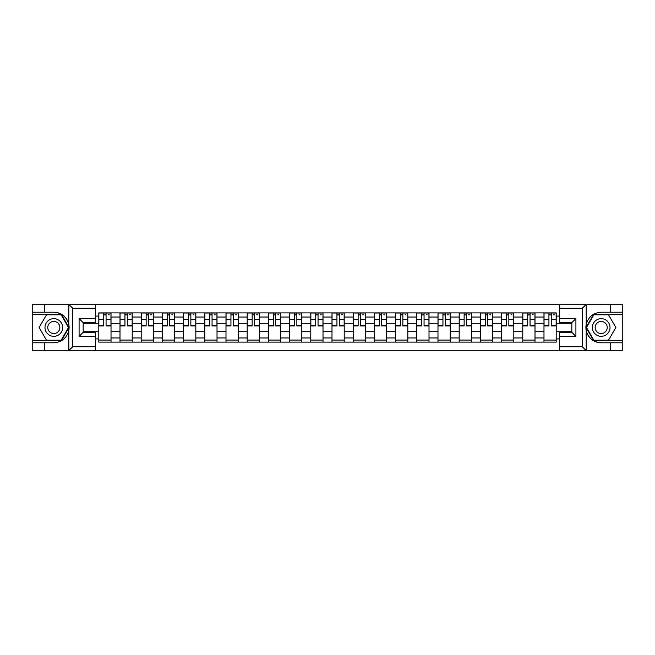 <?xml version="1.0" encoding="UTF-8"?>
<svg xmlns="http://www.w3.org/2000/svg" width="655" height="655" viewBox="0 0 655 655"><rect width="100%" height="100%" fill="white"/><g stroke="black" fill="none" stroke-linecap="round" stroke-linejoin="round"><path stroke-width="0.98" d="M95.393 350.802L559.607 350.802L559.607 332.322L571.831 332.322L571.831 322.678L559.607 322.678L559.607 304.198L95.393 304.198L95.393 322.678L83.169 322.678L83.169 332.322L95.393 332.322L95.393 350.802L68.57 350.802L72.77 346.732L95.393 346.732M68.57 350.802L32.75 350.802L32.75 342.786L44.434 342.786L44.434 350.802L73.245 350.802M73.245 304.198L32.75 304.198L32.75 340.616L61.382 340.616L68.955 327.5L61.382 314.384L32.75 314.384M559.607 304.198L622.25 304.198L622.25 312.214L610.566 312.214L610.566 304.198L581.755 304.198M119.996 342.106L119.996 317.036L111.022 317.036L111.022 342.106M111.022 317.036L111.022 312.894M119.996 317.036L119.996 312.894M132.22 312.894L132.22 342.106M141.193 342.106L141.193 312.894M153.426 312.894L153.426 342.106M162.391 342.106L162.391 312.894M174.623 312.894L174.623 342.106M183.588 342.106L183.588 312.894M195.82 312.894L195.82 342.106M204.786 342.106L204.786 312.894M217.018 312.894L217.018 342.106M225.991 342.106L225.991 312.894M238.215 312.894L238.215 342.106M247.189 342.106L247.189 312.894M259.421 312.894L259.421 342.106M268.386 342.106L268.386 312.894M280.618 312.894L280.618 342.106M289.584 342.106L289.584 312.894M301.816 312.894L301.816 342.106M310.789 342.106L310.789 312.894M323.013 312.894L323.013 342.106M331.987 342.106L331.987 312.894M344.211 312.894L344.211 342.106M353.184 342.106L353.184 312.894M365.416 312.894L365.416 342.106M374.382 342.106L374.382 312.894M386.614 312.894L386.614 342.106M395.579 342.106L395.579 312.894M407.811 312.894L407.811 342.106M416.785 342.106L416.785 312.894M429.009 312.894L429.009 342.106M437.982 342.106L437.982 312.894M450.214 312.894L450.214 342.106M459.18 342.106L459.18 312.894M471.412 312.894L471.412 342.106M480.377 342.106L480.377 312.894M492.609 312.894L492.609 342.106M501.574 342.106L501.574 312.894M513.807 312.894L513.807 342.106M522.78 342.106L522.78 312.894M535.004 312.894L535.004 342.106M543.977 342.106L543.977 312.894M543.977 331.717L535.004 331.717M522.78 331.717L513.807 331.717M501.574 331.717L492.609 331.717M480.377 331.717L471.412 331.717M459.18 331.717L450.214 331.717M437.982 331.717L429.009 331.717M416.785 331.717L407.811 331.717M395.579 331.717L386.614 331.717M374.382 331.717L365.416 331.717M353.184 331.717L344.211 331.717M331.987 331.717L323.013 331.717M310.789 331.717L301.816 331.717M289.584 331.717L280.618 331.717M268.386 331.717L259.421 331.717M247.189 331.717L238.215 331.717M225.991 331.717L217.018 331.717M204.786 331.717L195.82 331.717M183.588 331.717L174.623 331.717M162.391 331.717L153.426 331.717M141.193 331.717L132.22 331.717M119.996 331.717L111.022 331.717M543.977 323.283L535.004 323.283M522.78 323.283L513.807 323.283M501.574 323.283L492.609 323.283M480.377 323.283L471.412 323.283M459.18 323.283L450.214 323.283M437.982 323.283L429.009 323.283M416.785 323.283L407.811 323.283M395.579 323.283L386.614 323.283M374.382 323.283L365.416 323.283M353.184 323.283L344.211 323.283M331.987 323.283L323.013 323.283M310.789 323.283L301.816 323.283M289.584 323.283L280.618 323.283M268.386 323.283L259.421 323.283M247.189 323.283L238.215 323.283M225.991 323.283L217.018 323.283M204.786 323.283L195.82 323.283M183.588 323.283L174.623 323.283M162.391 323.283L153.426 323.283M141.193 323.283L132.22 323.283M119.996 323.283L111.022 323.283M83.169 331.717L98.79 331.717L98.79 323.283L83.169 323.283M95.393 316.087L98.79 316.087L98.79 323.283M571.831 323.283L556.21 323.283L556.21 312.894L98.79 312.894L98.79 316.087M556.21 316.087L559.607 316.087M559.607 338.913L556.21 338.913L556.21 331.717L571.831 331.717M98.79 331.717L98.79 342.106L556.21 342.106L556.21 338.913M98.79 338.913L95.393 338.913M556.21 323.283L556.21 331.717M111.022 340.068L98.79 340.068M103.752 314.932L106.061 314.932M132.22 340.068L119.996 340.068M124.949 314.932L127.266 314.932M153.426 340.068L141.193 340.068M146.155 314.932L148.464 314.932M174.623 340.068L162.391 340.068M167.352 314.932L169.661 314.932M195.82 340.068L183.588 340.068M188.55 314.932L190.859 314.932M217.018 340.068L204.786 340.068M209.747 314.932L212.056 314.932M238.215 340.068L225.991 340.068M230.945 314.932L233.262 314.932M259.421 340.068L247.189 340.068M252.15 314.932L254.459 314.932M280.618 340.068L268.386 340.068M273.348 314.932L275.657 314.932M301.816 340.068L289.584 340.068M294.545 314.932L296.854 314.932M323.013 340.068L310.789 340.068M315.743 314.932L318.052 314.932M344.211 340.068L331.987 340.068M336.948 314.932L339.257 314.932M365.416 340.068L353.184 340.068M358.146 314.932L360.455 314.932M386.614 340.068L374.382 340.068M379.343 314.932L381.652 314.932M407.811 340.068L395.579 340.068M400.541 314.932L402.85 314.932M429.009 340.068L416.785 340.068M421.738 314.932L424.055 314.932M450.214 340.068L437.982 340.068M442.944 314.932L445.253 314.932M471.412 340.068L459.18 340.068M464.141 314.932L466.45 314.932M492.609 340.068L480.377 340.068M485.339 314.932L487.647 314.932M513.807 340.068L501.574 340.068M506.536 314.932L508.845 314.932M535.004 340.068L522.78 340.068M527.733 314.932L530.051 314.932M556.21 340.068L543.977 340.068M548.939 314.932L551.248 314.932M106.061 325.936L106.061 313.024L110.957 313.024L110.957 325.936L106.061 325.936M103.752 314.793L106.061 314.793M108.239 314.793L109.189 314.793M108.034 313.024L98.864 313.024L98.864 325.936L103.752 325.936L103.752 313.024L101.787 313.024M127.266 325.936L127.266 313.024L132.154 313.024L132.154 325.936L127.266 325.936M124.949 314.793L127.266 314.793M129.436 314.793L130.386 314.793M129.232 313.024L120.061 313.024L120.061 325.936L124.949 325.936L124.949 313.024L122.984 313.024M148.464 325.936L148.464 313.024L153.352 313.024L153.352 325.936L148.464 325.936M146.155 314.793L148.464 314.793M150.634 314.793L151.592 314.793M150.429 313.024L141.259 313.024L141.259 325.936L146.155 325.936L146.155 313.024L144.182 313.024M44.434 342.786L53.816 342.786C61.709 342.197 66.704 338.086 68.816 330.456L68.816 324.544C66.704 316.914 61.709 312.803 53.816 312.214L32.75 312.214M32.75 342.786L32.75 340.616M95.393 308.268L72.77 308.268L68.57 304.198L44.434 304.198L44.434 312.214M68.57 304.198L95.393 304.198M53.816 312.214A15.286 15.286 0 0 1 68.816 330.456L68.816 350.687M83.169 322.678L79.091 318.6L95.393 318.6M95.393 336.4L79.091 336.4L83.169 332.322M586.43 304.198L582.23 308.268L559.607 308.268M610.566 312.214L601.184 312.214C593.291 312.803 588.296 316.914 586.184 324.544L586.184 330.456C588.296 338.086 593.291 342.197 601.184 342.786L622.25 342.786L622.25 314.384L593.618 314.384L586.045 327.5L593.618 340.616L622.25 340.616M559.607 346.732L582.23 346.732L586.43 350.802L622.25 350.802L622.25 342.786M622.25 312.214L622.25 314.384M610.566 350.802L610.566 342.786M586.43 350.802L559.607 350.802M601.184 342.786A15.286 15.286 0 0 1 586.184 324.544L586.184 304.313M571.831 332.322L575.909 336.4L559.607 336.4M559.607 318.6L575.909 318.6L571.831 322.678M44.982 327.5A8.834 8.834 0 0 0 53.816 336.334A8.834 8.834 0 0 0 62.643 327.5A8.834 8.834 0 0 0 53.816 318.666A8.834 8.834 0 0 0 44.982 327.5M47.766 327.5A6.051 6.051 0 0 0 53.816 333.551A6.051 6.051 0 0 0 59.859 327.5A6.051 6.051 0 0 0 53.816 321.449A6.051 6.051 0 0 0 47.766 327.5M61.152 314.793L68.488 327.5L61.152 340.207L46.48 340.207L39.144 327.5L46.48 314.793L61.152 314.793M592.357 327.5A8.834 8.834 0 0 0 601.184 336.334A8.834 8.834 0 0 0 610.018 327.5A8.834 8.834 0 0 0 601.184 318.666A8.834 8.834 0 0 0 592.357 327.5M595.141 327.5A6.051 6.051 0 0 0 601.184 333.551A6.051 6.051 0 0 0 607.234 327.5A6.051 6.051 0 0 0 601.184 321.449A6.051 6.051 0 0 0 595.141 327.5M608.52 314.793L615.856 327.5L608.52 340.207L593.848 340.207L586.512 327.5L593.848 314.793L608.52 314.793M169.661 325.936L169.661 313.024L174.557 313.024L174.557 325.936L169.661 325.936M167.352 314.793L169.661 314.793M171.839 314.793L172.789 314.793M171.635 313.024L162.456 313.024L162.456 325.936L167.352 325.936L167.352 313.024L165.379 313.024M190.859 325.936L190.859 313.024L195.755 313.024L195.755 325.936L190.859 325.936M188.55 314.793L190.859 314.793M193.037 314.793L193.986 314.793M192.832 313.024L183.662 313.024L183.662 325.936L188.55 325.936L188.55 313.024L186.577 313.024M212.056 325.936L212.056 313.024L216.952 313.024L216.952 325.936L212.056 325.936M209.747 314.793L212.056 314.793M214.234 314.793L215.184 314.793M214.029 313.024L204.859 313.024L204.859 325.936L209.747 325.936L209.747 313.024L207.782 313.024M233.262 325.936L233.262 313.024L238.15 313.024L238.15 325.936L233.262 325.936M230.945 314.793L233.262 314.793M235.432 314.793L236.381 314.793M235.227 313.024L226.057 313.024L226.057 325.936L230.945 325.936L230.945 313.024L228.98 313.024M254.459 325.936L254.459 313.024L259.347 313.024L259.347 325.936L254.459 325.936M252.15 314.793L254.459 314.793M256.629 314.793L257.587 314.793M256.433 313.024L247.254 313.024L247.254 325.936L252.15 325.936L252.15 313.024L250.177 313.024M275.657 325.936L275.657 313.024L280.553 313.024L280.553 325.936L275.657 325.936M273.348 314.793L275.657 314.793M277.835 314.793L278.784 314.793M277.63 313.024L268.452 313.024L268.452 325.936L273.348 325.936L273.348 313.024L271.375 313.024M296.854 325.936L296.854 313.024L301.75 313.024L301.75 325.936L296.854 325.936M294.545 314.793L296.854 314.793M299.032 314.793L299.982 314.793M298.827 313.024L289.657 313.024L289.657 325.936L294.545 325.936L294.545 313.024L292.572 313.024M318.052 325.936L318.052 313.024L322.948 313.024L322.948 325.936L318.052 325.936M315.743 314.793L318.052 314.793M320.229 314.793L321.179 314.793M320.025 313.024L310.855 313.024L310.855 325.936L315.743 325.936L315.743 313.024L313.778 313.024M339.257 325.936L339.257 313.024L344.145 313.024L344.145 325.936L339.257 325.936M336.948 314.793L339.257 314.793M341.427 314.793L342.377 314.793M341.222 313.024L332.052 313.024L332.052 325.936L336.948 325.936L336.948 313.024L334.975 313.024M360.455 325.936L360.455 313.024L365.343 313.024L365.343 325.936L360.455 325.936M358.146 314.793L360.455 314.793M362.624 314.793L363.582 314.793M362.428 313.024L353.25 313.024L353.25 325.936L358.146 325.936L358.146 313.024L356.173 313.024M381.652 325.936L381.652 313.024L386.548 313.024L386.548 325.936L381.652 325.936M379.343 314.793L381.652 314.793M383.83 314.793L384.78 314.793M383.625 313.024L374.447 313.024L374.447 325.936L379.343 325.936L379.343 313.024L377.37 313.024M402.85 325.936L402.85 313.024L407.746 313.024L407.746 325.936L402.85 325.936M400.541 314.793L402.85 314.793M405.027 314.793L405.977 314.793M404.823 313.024L395.653 313.024L395.653 325.936L400.541 325.936L400.541 313.024L398.567 313.024M424.055 325.936L424.055 313.024L428.943 313.024L428.943 325.936L424.055 325.936M421.738 314.793L424.055 314.793M426.225 314.793L427.175 314.793M426.02 313.024L416.85 313.024L416.85 325.936L421.738 325.936L421.738 313.024L419.773 313.024M445.253 325.936L445.253 313.024L450.141 313.024L450.141 325.936L445.253 325.936M442.944 314.793L445.253 314.793M447.422 314.793L448.372 314.793M447.218 313.024L438.048 313.024L438.048 325.936L442.944 325.936L442.944 313.024L440.971 313.024M466.45 325.936L466.45 313.024L471.338 313.024L471.338 325.936L466.45 325.936M464.141 314.793L466.45 314.793M468.628 314.793L469.578 314.793M468.423 313.024L459.245 313.024L459.245 325.936L464.141 325.936L464.141 313.024L462.168 313.024M487.647 325.936L487.647 313.024L492.544 313.024L492.544 325.936L487.647 325.936M485.339 314.793L487.647 314.793M489.825 314.793L490.775 314.793M489.621 313.024L480.442 313.024L480.442 325.936L485.339 325.936L485.339 313.024L483.365 313.024M508.845 325.936L508.845 313.024L513.741 313.024L513.741 325.936L508.845 325.936M506.536 314.793L508.845 314.793M511.023 314.793L511.973 314.793M510.818 313.024L501.648 313.024L501.648 325.936L506.536 325.936L506.536 313.024L504.571 313.024M530.051 325.936L530.051 313.024L534.938 313.024L534.938 325.936L530.051 325.936M527.733 314.793L530.051 314.793M532.22 314.793L533.17 314.793M532.016 313.024L522.846 313.024L522.846 325.936L527.733 325.936L527.733 313.024L525.768 313.024M551.248 325.936L551.248 313.024L556.136 313.024L556.136 325.936L551.248 325.936M548.939 314.793L551.248 314.793M553.418 314.793L554.376 314.793M553.213 313.024L544.043 313.024L544.043 325.936L548.939 325.936L548.939 313.024L546.966 313.024M522.78 317.036L513.807 317.036M501.574 317.036L492.609 317.036M480.377 317.036L471.412 317.036M459.18 317.036L450.214 317.036M437.982 317.036L429.009 317.036M416.785 317.036L407.811 317.036M395.579 317.036L386.614 317.036M374.382 317.036L365.416 317.036M353.184 317.036L344.211 317.036M331.987 317.036L323.013 317.036M310.789 317.036L301.816 317.036M289.584 317.036L280.618 317.036M268.386 317.036L259.421 317.036M247.189 317.036L238.215 317.036M225.991 317.036L217.018 317.036M204.786 317.036L195.82 317.036M183.588 317.036L174.623 317.036M162.391 317.036L153.426 317.036M141.193 317.036L132.22 317.036M543.977 317.036L535.004 317.036M522.78 337.964L513.807 337.964M501.574 337.964L492.609 337.964M480.377 337.964L471.412 337.964M459.18 337.964L450.214 337.964M437.982 337.964L429.009 337.964M416.785 337.964L407.811 337.964M395.579 337.964L386.614 337.964M374.382 337.964L365.416 337.964M353.184 337.964L344.211 337.964M331.987 337.964L323.013 337.964M310.789 337.964L301.816 337.964M289.584 337.964L280.618 337.964M268.386 337.964L259.421 337.964M247.189 337.964L238.215 337.964M225.991 337.964L217.018 337.964M204.786 337.964L195.82 337.964M183.588 337.964L174.623 337.964M162.391 337.964L153.426 337.964M141.193 337.964L132.22 337.964M119.996 337.964L111.022 337.964M543.977 337.964L535.004 337.964M106.061 325.469L110.957 325.469M106.061 319.624L110.957 319.624M98.864 325.469L103.752 325.469M98.864 319.624L103.752 319.624M127.266 325.469L132.154 325.469M127.266 319.624L132.154 319.624M120.061 325.469L124.949 325.469M120.061 319.624L124.949 319.624M148.464 325.469L153.352 325.469M148.464 319.624L153.352 319.624M141.259 325.469L146.155 325.469M141.259 319.624L146.155 319.624M68.816 324.544L68.816 304.313M72.77 308.268L72.77 346.732M79.091 336.4L79.091 318.6M586.184 330.456L586.184 350.687M582.23 346.732L582.23 308.268M575.909 318.6L575.909 336.4M169.661 325.469L174.557 325.469M169.661 319.624L174.557 319.624M162.456 325.469L167.352 325.469M162.456 319.624L167.352 319.624M190.859 325.469L195.755 325.469M190.859 319.624L195.755 319.624M183.662 325.469L188.55 325.469M183.662 319.624L188.55 319.624M212.056 325.469L216.952 325.469M212.056 319.624L216.952 319.624M204.859 325.469L209.747 325.469M204.859 319.624L209.747 319.624M233.262 325.469L238.15 325.469M233.262 319.624L238.15 319.624M226.057 325.469L230.945 325.469M226.057 319.624L230.945 319.624M254.459 325.469L259.347 325.469M254.459 319.624L259.347 319.624M247.254 325.469L252.15 325.469M247.254 319.624L252.15 319.624M275.657 325.469L280.553 325.469M275.657 319.624L280.553 319.624M268.452 325.469L273.348 325.469M268.452 319.624L273.348 319.624M296.854 325.469L301.75 325.469M296.854 319.624L301.75 319.624M289.657 325.469L294.545 325.469M289.657 319.624L294.545 319.624M318.052 325.469L322.948 325.469M318.052 319.624L322.948 319.624M310.855 325.469L315.743 325.469M310.855 319.624L315.743 319.624M339.257 325.469L344.145 325.469M339.257 319.624L344.145 319.624M332.052 325.469L336.948 325.469M332.052 319.624L336.948 319.624M360.455 325.469L365.343 325.469M360.455 319.624L365.343 319.624M353.25 325.469L358.146 325.469M353.25 319.624L358.146 319.624M381.652 325.469L386.548 325.469M381.652 319.624L386.548 319.624M374.447 325.469L379.343 325.469M374.447 319.624L379.343 319.624M402.85 325.469L407.746 325.469M402.85 319.624L407.746 319.624M395.653 325.469L400.541 325.469M395.653 319.624L400.541 319.624M424.055 325.469L428.943 325.469M424.055 319.624L428.943 319.624M416.85 325.469L421.738 325.469M416.85 319.624L421.738 319.624M445.253 325.469L450.141 325.469M445.253 319.624L450.141 319.624M438.048 325.469L442.944 325.469M438.048 319.624L442.944 319.624M466.45 325.469L471.338 325.469M466.45 319.624L471.338 319.624M459.245 325.469L464.141 325.469M459.245 319.624L464.141 319.624M487.647 325.469L492.544 325.469M487.647 319.624L492.544 319.624M480.442 325.469L485.339 325.469M480.442 319.624L485.339 319.624M508.845 325.469L513.741 325.469M508.845 319.624L513.741 319.624M501.648 325.469L506.536 325.469M501.648 319.624L506.536 319.624M530.051 325.469L534.938 325.469M530.051 319.624L534.938 319.624M522.846 325.469L527.733 325.469M522.846 319.624L527.733 319.624M551.248 325.469L556.136 325.469M551.248 319.624L556.136 319.624M544.043 325.469L548.939 325.469M544.043 319.624L548.939 319.624"/></g></svg>
